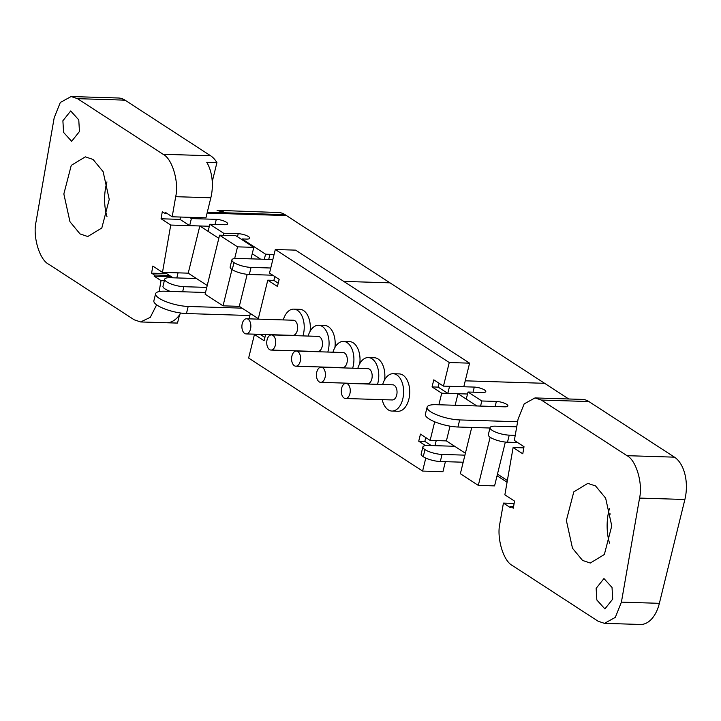 <?xml version="1.0" encoding="UTF-8"?>
<svg xmlns="http://www.w3.org/2000/svg" width="721" height="721" viewBox="0 0 721 721"><rect width="100%" height="100%" fill="white"/><g stroke="black" fill="none" stroke-linecap="round" stroke-linejoin="round"><path stroke-width="1.08" d="M79.454 131.528L71.649 141.316L63.574 132.403L62.889 120.758L70.703 110.971L78.769 119.884L79.454 131.528M612.715 599.115L604.901 608.912L596.835 599.989L596.15 588.354L603.955 578.557L612.03 587.48L612.715 599.115M582.568 560.442L590.301 563.029L604.351 554.503L611.759 525.906L605.64 498.148L595.564 485.945L587.831 483.367L573.781 491.893L566.373 520.481L572.492 548.239L582.568 560.442M382.671 384.5A18.683 11.067 91.8 0 1 393.134 373.712A18.683 11.067 91.8 0 1 396.838 374.929A18.683 11.067 91.8 0 1 403.345 395.937A18.683 11.067 91.8 0 1 391.963 411.069A18.683 11.067 91.8 0 1 388.259 409.852A18.683 11.067 91.8 0 1 382.193 399.641M391.963 411.069L398.064 411.258A18.683 11.067 -88.2 0 0 409.447 396.126A18.683 11.067 -88.2 0 0 402.94 375.118A18.683 11.067 -88.2 0 0 399.236 373.902L393.134 373.712M283.272 319.917A18.683 11.067 91.8 0 1 293.726 309.129A18.683 11.067 91.8 0 1 297.44 310.345A18.683 11.067 91.8 0 1 302.964 335.905M310.075 331.363A18.683 11.067 -88.2 0 0 303.532 310.535A18.683 11.067 -88.2 0 0 299.828 309.318L293.726 309.129M357.823 368.35A18.683 11.067 91.8 0 1 368.278 357.562A18.683 11.067 91.8 0 1 371.982 358.779A18.683 11.067 91.8 0 1 377.516 384.338M384.617 379.796A18.683 11.067 -88.2 0 0 378.083 358.968A18.683 11.067 -88.2 0 0 374.379 357.751L368.278 357.562M308.119 336.058A18.683 11.067 91.8 0 1 318.583 325.27A18.683 11.067 91.8 0 1 322.287 326.487A18.683 11.067 91.8 0 1 327.812 352.046M334.923 347.504A18.683 11.067 -88.2 0 0 328.388 326.676A18.683 11.067 -88.2 0 0 324.684 325.459L318.583 325.27M332.967 352.209A18.683 11.067 91.8 0 1 343.43 341.421A18.683 11.067 91.8 0 1 347.134 342.637A18.683 11.067 91.8 0 1 352.659 368.197M359.77 363.654A18.683 11.067 -88.2 0 0 353.236 342.826A18.683 11.067 -88.2 0 0 349.532 341.61L343.43 341.421M345.539 398.497L392.314 399.957A7.58 4.488 -88.2 0 0 396.929 393.828A7.58 4.488 -88.2 0 0 394.288 385.311A7.58 4.488 -88.2 0 0 392.783 384.816L346.017 383.356A7.58 4.488 91.8 0 1 347.513 383.851A7.58 4.488 91.8 0 1 350.154 392.359A7.58 4.488 91.8 0 1 345.539 398.497A7.58 4.488 91.8 0 1 344.043 398.01A7.58 4.488 91.8 0 1 341.403 389.493A7.58 4.488 91.8 0 1 346.017 383.356M246.14 333.913L292.906 335.373A7.58 4.488 -88.2 0 0 297.53 329.245A7.58 4.488 -88.2 0 0 294.889 320.728A7.58 4.488 -88.2 0 0 293.384 320.232L246.618 318.772A7.58 4.488 91.8 0 1 248.114 319.259A7.58 4.488 91.8 0 1 250.755 327.776A7.58 4.488 91.8 0 1 246.14 333.913A7.58 4.488 91.8 0 1 244.635 333.417A7.58 4.488 91.8 0 1 242.004 324.901A7.58 4.488 91.8 0 1 246.618 318.772M320.692 382.355L367.458 383.815A7.58 4.488 -88.2 0 0 372.072 377.678A7.58 4.488 -88.2 0 0 369.431 369.161A7.58 4.488 -88.2 0 0 367.935 368.674L321.16 367.205A7.58 4.488 91.8 0 1 322.666 367.701A7.58 4.488 91.8 0 1 325.306 376.218A7.58 4.488 91.8 0 1 320.692 382.355A7.58 4.488 91.8 0 1 319.187 381.86A7.58 4.488 91.8 0 1 316.546 373.343A7.58 4.488 91.8 0 1 321.16 367.205M270.988 350.064L317.763 351.524A7.58 4.488 -88.2 0 0 322.377 345.386A7.58 4.488 -88.2 0 0 319.736 336.869A7.58 4.488 -88.2 0 0 318.231 336.374L271.466 334.914A7.58 4.488 91.8 0 1 272.971 335.409A7.58 4.488 91.8 0 1 275.602 343.926A7.58 4.488 91.8 0 1 270.988 350.064A7.58 4.488 91.8 0 1 269.492 349.568A7.58 4.488 91.8 0 1 266.851 341.051A7.58 4.488 91.8 0 1 271.466 334.914M295.844 366.205L342.61 367.665A7.58 4.488 -88.2 0 0 347.225 361.536A7.58 4.488 -88.2 0 0 344.584 353.02A7.58 4.488 -88.2 0 0 343.088 352.524L296.313 351.064A7.58 4.488 91.8 0 1 297.818 351.56A7.58 4.488 91.8 0 1 300.459 360.067A7.58 4.488 91.8 0 1 295.844 366.205A7.58 4.488 91.8 0 1 294.339 365.709A7.58 4.488 91.8 0 1 291.699 357.201A7.58 4.488 91.8 0 1 296.313 351.064M80.04 233.928L87.773 236.515L101.823 227.989L109.231 199.393L103.112 171.634L93.036 159.431L85.303 156.854L71.253 165.379L63.845 193.967L69.964 221.726L80.04 233.928M513.118 447.516L522.779 453.797L524.014 446.705L514.352 440.423L518.066 419.144L524.167 403.895L534.991 397.929L541.372 400.056L626.973 455.672C636.084 460.07 643.006 483.385 639.554 498.076L621.412 602.134L615.31 617.374L604.477 623.35L598.097 621.214L512.505 565.597C503.384 561.208 496.463 537.884 499.914 523.194L503.42 503.096L510.324 507.575L510.531 506.394L513.298 508.188L514.533 501.095L504.871 494.813L513.118 447.516L523.816 447.858M503.42 503.096L514.127 503.429M604.477 623.35L640.401 624.467A32.824 19.449 -88.2 0 0 659.373 603.324L621.412 602.134M639.554 498.076L684.878 499.491L659.373 603.324M684.878 499.491A32.824 19.449 -88.2 0 0 674.468 457.159L588.868 401.543A32.824 19.449 -88.2 0 0 582.361 399.407L534.991 397.929M609.479 508.431A39.772 23.559 -88.2 0 0 609.497 543.075M507.359 480.519L497.472 474.094L505.34 442.072M434.979 445.668L436.223 440.585L446.398 440.901L430.131 440.396L420.46 434.114L418.721 441.198L425.471 445.578M450.021 426.147L446.398 440.901L465.387 453.248L454.681 446.29L428.238 445.461A12.627 3.434 13.8 0 0 422.885 446.93A12.627 3.434 13.8 0 0 424.975 449.625A12.627 3.434 13.8 0 0 424.984 449.625L424.975 449.625A12.627 3.434 13.8 0 0 442.045 454.428L464.928 455.149M467.514 394.008L447.822 393.396L438.152 387.114L432.05 386.925L441.721 393.206L457.988 393.711L476.824 405.95L466.271 399.092L468.01 392.017L481.817 400.984L496.381 401.435A7.58 2.064 -166.2 0 1 504.186 403.12A7.58 2.064 -166.2 0 1 507.881 405.941A7.58 2.064 -166.2 0 1 504.664 406.824L436.214 404.679A21.468 5.84 13.8 0 0 427.102 407.185A21.468 5.84 13.8 0 0 430.662 411.763A21.468 5.84 13.8 0 0 459.683 419.928L517.615 421.74M497.472 474.094L494.579 485.891L478.311 485.386L490.136 437.232M510.531 506.394L513.586 506.493M455.149 405.274L457.988 393.711M431.239 445.551L424.822 441.387L418.721 441.198M568.734 398.983L544.616 383.311L465.252 380.823L544.616 383.311L389.989 282.839L343.746 281.397L389.989 282.839L286.453 215.57L207.08 213.083L286.453 215.57L285.065 214.669L207.287 212.235M258.199 319.133L267.77 280.181L277.432 286.453L279.171 279.378L269.51 273.097L275.305 249.502L449.255 362.528L443.46 386.123L433.79 379.841L432.05 386.925M478.311 485.386L460.358 473.724L471.732 427.445M430.131 440.396L434.7 421.794M438.882 404.76L441.721 393.206M443.46 386.123L463.792 386.762L469.587 363.159L295.637 250.142L275.305 249.502M425.787 458.069L422.596 471.074L248.637 358.049L254.441 334.454L264.102 340.727L265.625 334.526M445.389 461.665L442.928 471.705L422.596 471.074M449.255 362.528L469.587 363.159M267.77 280.181L273.872 280.37L274.809 276.54M264.904 337.473L260.533 334.643L254.441 334.454M173.076 277.81L166.659 273.647L151.59 273.178L152.825 266.076L162.486 272.358L188.226 273.16L207.224 285.507M234.667 258.524L237.533 246.852L253.801 247.357L235.848 235.695L219.581 235.19L205.097 294.186L223.041 305.839L239.309 306.353L258.307 318.691L250.358 313.527L249.051 318.844M209.351 226.268L189.65 225.655L179.989 219.373L161.071 218.778L170.733 225.06L199.825 225.97L218.814 238.309L208.099 231.351L209.838 224.267L223.645 233.244L238.218 233.694A7.58 2.064 -166.2 0 1 248.457 236.578A7.58 2.064 -166.2 0 1 249.718 238.191A7.58 2.064 -166.2 0 1 246.501 239.084L242.103 238.939L265.571 254.189L269.969 254.333A7.58 2.064 -166.2 0 1 273.98 254.874M239.309 306.353L247.177 274.331M176.816 277.927L178.06 272.844L188.226 273.16L199.825 225.97M156.637 304.839L150.274 317.366L140.613 321.954L134.232 319.818L48.631 264.201C39.52 259.812 32.598 236.488 36.05 221.798L54.192 117.748L60.294 102.499L71.127 96.533L77.507 98.66L163.099 154.276C172.22 158.674 179.141 181.989 175.69 196.68L172.184 216.787L165.28 212.298L165.073 213.479L162.306 211.686L161.071 218.778M253.801 247.357L250.98 258.857M223.041 305.839L231.973 269.492M162.486 272.358L170.733 225.06M165.073 213.479L167.2 213.551M151.59 273.178L154.348 274.971L169.417 275.44M219.581 235.19L237.533 246.852M154.348 274.971L154.141 276.152L161.044 280.631L159.143 291.554M217.066 210.334L278.558 212.533A32.824 19.449 91.8 0 1 285.065 214.669M171.346 276.684L154.141 276.152M175.69 196.68L210.838 197.779A32.824 19.449 91.8 0 0 206.756 162.288L216.922 162.604L212.253 181.602M71.127 96.533L118.496 98.011A32.824 19.449 -88.2 0 1 125.003 100.147L210.595 155.763A32.824 19.449 91.8 0 1 216.922 162.604M140.613 321.954L176.537 323.071A32.824 19.449 -88.2 0 0 177.51 323.062L167.344 322.747A32.824 19.449 91.8 0 0 180.755 313.031M161.044 280.631L164.343 280.739M106.951 181.917A39.772 23.559 -88.2 0 0 106.969 216.561M217.129 210.352L225.087 212.794A32.824 19.449 91.8 0 0 218.571 210.658M172.184 216.787L205.918 217.841L210.838 197.779M179.511 314.915L177.51 323.062M463.188 462.224L440.315 461.512A12.627 3.434 -166.2 0 1 423.245 456.708L423.245 456.708A12.627 3.434 -166.2 0 1 421.145 454.014L422.885 446.93M423.245 456.708A12.627 3.434 -166.2 0 1 423.236 456.708L424.975 449.625M170.264 291.383A12.627 3.434 -166.2 0 1 162.982 286.273L164.721 279.189A12.627 3.434 13.8 0 0 170.868 283.885A12.627 3.434 13.8 0 0 183.882 286.688L206.756 287.4M196.509 278.54L170.075 277.72A12.627 3.434 13.8 0 0 164.721 279.189M215.065 224.438L216.309 219.355A7.58 2.064 -166.2 0 1 226.367 222.23A7.58 2.064 -166.2 0 1 227.62 223.843A7.58 2.064 -166.2 0 1 224.411 224.727L209.838 224.267M242.067 308.146L188.181 306.461A21.468 5.84 -166.2 0 1 159.17 298.296A21.468 5.84 -166.2 0 1 155.61 293.717A21.468 5.84 -166.2 0 1 164.712 291.212L205.512 292.492M249.863 315.519L186.451 313.545A21.468 5.84 -166.2 0 1 157.43 305.38A21.468 5.84 -166.2 0 1 153.87 300.792L155.61 293.717M263.679 259.254L237.245 258.424A12.627 3.434 13.8 0 0 231.892 259.902A12.627 3.434 13.8 0 0 233.983 262.597L233.983 262.597A12.627 3.434 13.8 0 0 251.052 267.401L270.754 268.014M272.754 275.215L249.313 274.476A12.627 3.434 -166.2 0 1 232.243 269.672L232.243 269.672A12.627 3.434 -166.2 0 1 230.152 266.977L231.892 259.902M189.47 217.327L191.389 218.571L216.309 219.355M272.835 259.542L263.688 259.254M233.983 262.597L232.243 269.672M260.578 259.154L252.233 253.738M278.234 283.2L273.872 280.37M166.659 273.647L166.939 272.493M179.989 219.373L180.565 217.048M191.389 218.571L189.65 225.655M223.645 233.244L223.14 235.298M241.923 239.642L242.103 238.939M265.571 254.189L264.319 259.272M427.102 407.185L425.363 414.269A21.468 5.84 13.8 0 0 428.923 418.847A21.468 5.84 13.8 0 0 457.943 427.012L489.965 428.013M516.723 426.841L495.417 426.174A12.627 3.434 13.8 0 0 490.055 427.643A12.627 3.434 13.8 0 0 496.21 432.339A12.627 3.434 13.8 0 0 509.224 435.142L515.245 435.331M447.822 393.396L449.562 386.312L474.292 387.087A7.58 2.064 -166.2 0 1 482.097 388.772A7.58 2.064 -166.2 0 1 485.792 391.584A7.58 2.064 -166.2 0 1 482.574 392.467L468.01 392.017M517.606 442.541L507.485 442.216A12.627 3.434 -166.2 0 1 494.471 439.413A12.627 3.434 -166.2 0 1 488.315 434.727L490.055 427.643M424.822 441.387L425.76 437.557M438.152 387.114L439.098 383.293M507.061 482.241L497.066 475.752M454.681 446.29L465.387 453.248M481.817 400.984L480.565 406.067M674.468 457.159L626.973 455.672M588.868 401.543L541.372 400.056M210.595 155.763L163.099 154.276M125.003 100.147L77.507 98.66M442.045 454.428L440.315 461.512M182.638 291.771L183.882 286.688M268.717 259.416L269.969 254.333M237.47 236.749L238.218 233.694M186.451 313.545L188.181 306.461M249.313 274.476L251.052 267.401M507.485 442.216L509.224 435.142M473.039 392.17L474.292 387.087M459.683 419.928L457.943 427.012M495.129 406.527L496.381 401.435M610.714 514.019L608.2 513.947"/></g></svg>
